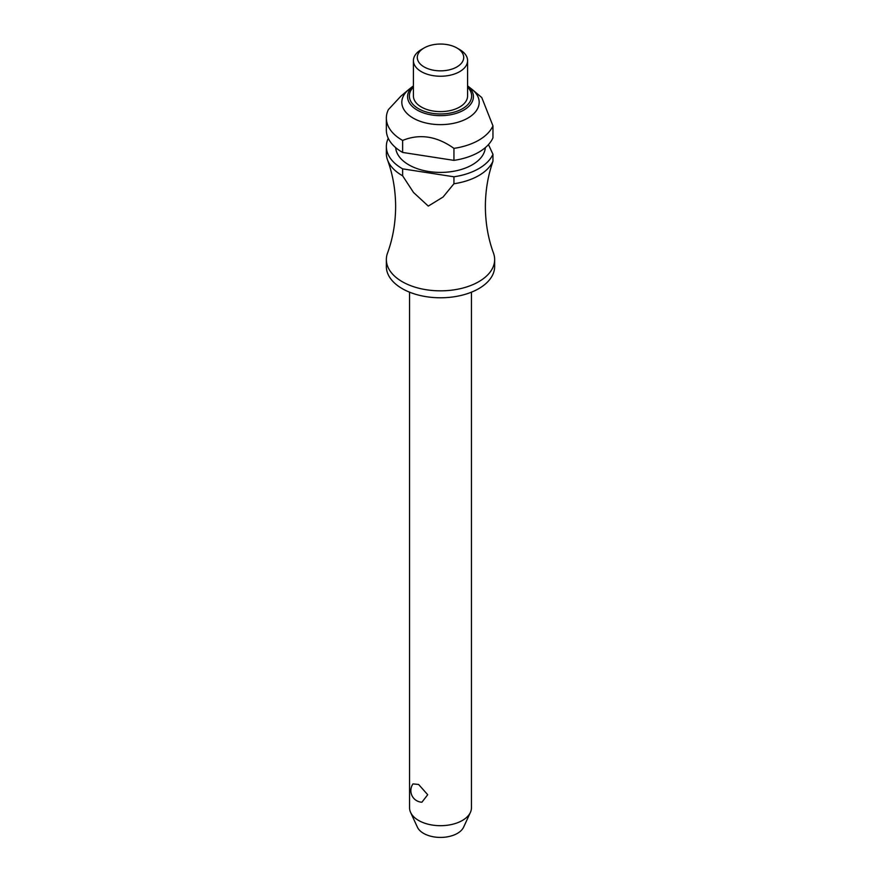 <?xml version="1.0" encoding="UTF-8"?>
<svg xmlns="http://www.w3.org/2000/svg" width="881" height="881" viewBox="0 0 881 881"><rect width="100%" height="100%" fill="white"/><g stroke="black" fill="none" stroke-linecap="round" stroke-linejoin="round"><path stroke-width="1.32" d="M453.946 183.744A54.148 31.264 0 0 0 492.953 161.223L491.928 164.439C487.611 177.72 485.431 191.75 485.365 206.517C485.464 223.091 488.173 238.63 493.492 253.122A54.148 31.264 180 0 1 494.648 259.576A54.148 31.264 180 0 1 461.226 288.461A54.148 31.264 180 0 1 402.21 281.678A54.148 31.264 180 0 1 386.352 259.576A54.148 31.264 180 0 1 387.508 253.122C392.827 238.63 395.536 223.091 395.635 206.517C395.536 189.933 392.827 174.405 387.508 159.901A54.148 31.264 0 0 0 402.21 175.561A54.148 31.264 0 0 0 402.628 175.804L402.628 168.855L453.946 176.795L453.946 183.744L443.033 197.058L428.287 206.099L413.541 192.499L402.628 175.804M409.555 292.173L409.555 807.833A30.945 17.862 0 0 0 410.601 812.425A30.945 17.862 0 0 0 418.618 820.464A30.945 17.862 0 0 0 448.528 825.079A30.945 17.862 0 0 0 470.399 812.425A30.945 17.862 0 0 0 471.445 807.833L471.445 292.173M412.991 783.903L418.618 784.464L427.703 794.717L421.922 802.217A11.607 11.607 0 0 1 412.991 783.903M494.648 259.576L494.648 266.525A54.148 31.264 180 0 1 461.226 295.399A54.148 31.264 180 0 1 402.21 288.627A54.148 31.264 180 0 1 386.352 266.525L386.352 259.576M485.321 147.623A44.865 25.901 180 0 1 456.776 170.65A44.865 25.901 180 0 1 408.773 164.824A44.865 25.901 180 0 1 395.679 147.623M413.145 118.087A38.676 22.333 180 0 1 408.608 89.664A38.676 22.333 180 0 1 409.28 89.113L413.42 85.842A32.916 19.008 180 0 0 417.22 110.092A32.916 19.008 180 0 0 463.78 110.092A32.916 19.008 180 0 0 467.58 85.853L471.72 89.113A38.676 22.333 180 0 1 472.392 89.664A38.676 22.333 180 0 1 465.223 119.475A38.676 22.333 180 0 1 413.145 118.087M408.608 89.664L400.921 96.128L388.345 109.662A54.148 31.264 180 0 0 386.352 118.087L386.352 130.091A54.148 31.264 180 0 0 402.21 152.193A54.148 31.264 180 0 0 402.628 152.435L402.628 140.431C419.73 133.505 436.844 136.159 453.946 148.371L453.946 160.375L402.628 152.435M402.628 140.431A54.148 31.264 180 0 1 402.21 140.189A54.148 31.264 180 0 1 386.352 118.087M459.651 49.556L456.909 47.97L459.651 49.556A27.08 15.627 180 0 1 467.58 60.602A27.08 15.627 180 0 1 450.863 75.05A27.08 15.627 180 0 1 421.349 71.658A27.08 15.627 180 0 1 413.42 60.602A27.08 15.627 180 0 1 421.349 49.556L424.091 47.97A23.203 13.402 180 0 1 456.909 47.97L456.909 47.97A23.203 13.402 180 0 1 456.909 66.923A23.203 13.402 180 0 1 424.091 66.923A23.203 13.402 180 0 1 424.091 47.97M467.58 60.602L467.58 95.974A27.08 15.627 180 0 1 450.863 110.422A27.08 15.627 180 0 1 421.349 107.03A27.08 15.627 180 0 1 413.42 95.974L413.42 60.602M402.628 168.855A54.148 31.264 180 0 1 402.21 168.612A54.148 31.264 180 0 1 386.352 146.51A54.148 31.264 180 0 1 388.246 138.295M386.352 146.51L386.352 153.459A54.148 31.264 0 0 0 387.508 159.901M470.399 812.425L463.604 827.171A23.908 13.799 180 0 1 446.7 836.95A23.908 13.799 180 0 1 423.596 833.382A23.908 13.799 180 0 1 417.396 827.171L410.601 812.425M453.946 160.375A54.148 31.264 180 0 0 492.953 137.843L492.953 125.851L481.764 97.549L472.392 89.664M492.953 161.223L492.953 154.274L488.47 144.594M492.953 154.274A54.148 31.264 180 0 1 453.946 176.795M492.953 125.851A54.148 31.264 180 0 1 453.946 148.371M413.42 87.109A31.132 17.972 0 0 0 418.486 108.693A31.132 17.972 0 0 0 462.514 108.693A31.132 17.972 0 0 0 467.58 87.109"/></g></svg>
